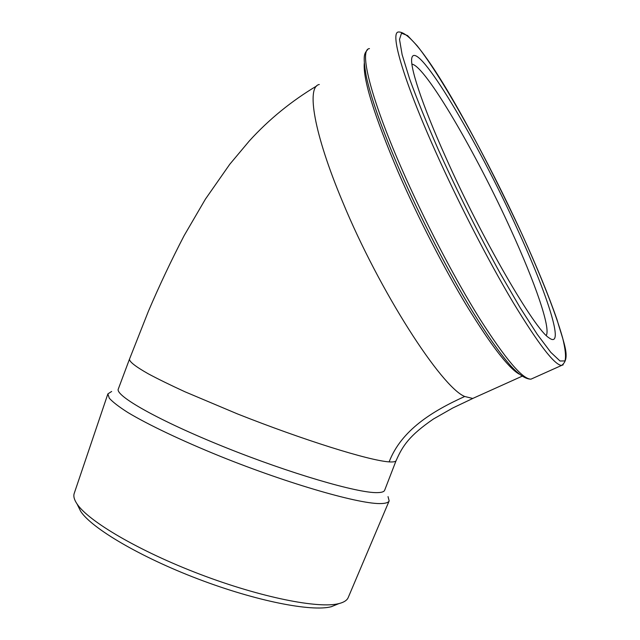<?xml version="1.0" encoding="UTF-8"?>
<svg xmlns="http://www.w3.org/2000/svg" width="640" height="640" viewBox="0 0 640 640"><rect width="100%" height="100%" fill="white"/><g stroke="black" fill="none" stroke-linecap="round" stroke-linejoin="round"><path stroke-width="0.96" d="M129.472 359.184L118.328 388.968C114.616 395.504 158.368 420.472 224.2 446.952C289.944 473.464 357.968 493.248 377.256 492.624C381.592 492.568 384.048 491.784 384.64 490.288L396.04 460.792M111.656 391.464L107.88 393.888L109.296 398.208C112.72 402.032 118.904 406.792 127.848 412.496C147.936 424.576 181.368 440.536 220.232 456.304C289.912 484.432 361.584 504.792 381.608 503.536C385.936 503.352 388.456 502.48 389.16 500.904L388.032 496.616M107.88 393.888L74.216 493.416C73.264 496.208 74.192 499.704 77.016 503.904C88.288 521.176 139.032 551.104 200.024 574.28C260.992 597.504 318.928 608.928 338.992 603.576L339.44 603.464C344.112 602.208 347.024 600.272 348.168 597.648L348.256 597.44M517.36 229.08C478.208 142.456 417.52 39.552 411.952 57.472C409.248 65.32 421.688 103.728 445.512 156.784C482.072 239.104 534.72 329.488 548.968 337.808C565.592 350.296 547.432 294.392 517.36 229.08M546.272 335.448C550.856 327.848 534.8 282.08 511.2 230.456C476.888 154.52 425.376 65.664 411.904 64.144M77.96 505.824L80.696 511.368C91.672 528.232 140.128 556.968 198.224 579.04C256.296 601.168 311.728 611.96 331.288 606.712L331.72 606.6M563.216 364.824L561.616 365.416C554.592 365.128 538.408 344.104 513.072 302.352C488.408 260.984 457.992 201.896 434.888 150.096C402.496 77.696 389.616 31.56 398.656 32C419.552 31.344 478.488 141.392 521.648 233.4M438.264 149.488C457.736 192.376 478.424 233.736 500.328 273.576L520.2 307.792L537.312 334.432L550.76 352.288L560.016 361.008L564.952 360.92C566.168 356.824 565.4 349.152 562.632 337.904C555.624 312.92 540.568 274.984 521.632 233.376C488.192 160.392 443.344 78.624 417.04 45.624L407.568 35.576L401.504 33.2L399.512 39.4L402.128 54.68L409.616 78.896C417 99.216 426.552 122.744 438.264 149.488M369.464 48.6C358.848 49.12 369.8 95.856 401.304 167.84C423.76 219.344 454.152 277.68 479.44 318.248C505.496 359.152 522.688 379.448 531.024 379.136L533.264 378.128M519.032 374.032C508.272 367.744 490.984 345.232 467.168 306.496C444.12 268.368 417.992 217.552 398.312 172.312C374.248 115.72 362.904 79.328 364.288 63.128M129.496 359.12C129.232 361.648 135.472 366.536 148.224 373.776C157.944 378.992 170.184 384.992 184.936 391.768L237.472 413.92C303.328 439.992 368.536 460.448 389.128 461.888C393.4 462.16 395.744 461.72 396.152 460.576C402.728 445.592 409.472 435.52 433.352 419.056L452.768 407.992L472.776 398.472M475.624 397.152L472.768 398.448M521.968 376.28L472.736 398.456L464.712 396.488C441.4 387.112 379.544 291.456 342.568 201.704C313.664 132.984 306.272 86.632 319.288 84.496M389.128 461.888C401.456 430.064 432.376 411.136 464.712 396.488M367.752 49.464C364.616 53.464 362.368 54.088 366.288 76.416C371.064 98.352 382.12 129.448 399.464 169.712C420.56 218.144 448.784 272.72 473.112 312.432C487.072 335.016 499.072 352.2 509.112 363.976C515.48 371.416 524.28 379.376 531.024 379.136L561.616 365.416C571.056 358.4 563.728 342.992 557 319.6C548.544 295.176 536.768 266.456 521.672 233.448M348.168 597.648L389.16 500.904M129.504 359.112L148.424 311.192C159.336 285.64 171.24 260.448 184.144 235.6L205.408 199.144L229.776 164.256L249.424 140.824C269.008 119.328 291.456 101.032 316.76 85.912M331.288 606.712L338.992 603.576M80.696 511.368L77.016 503.904"/></g></svg>
